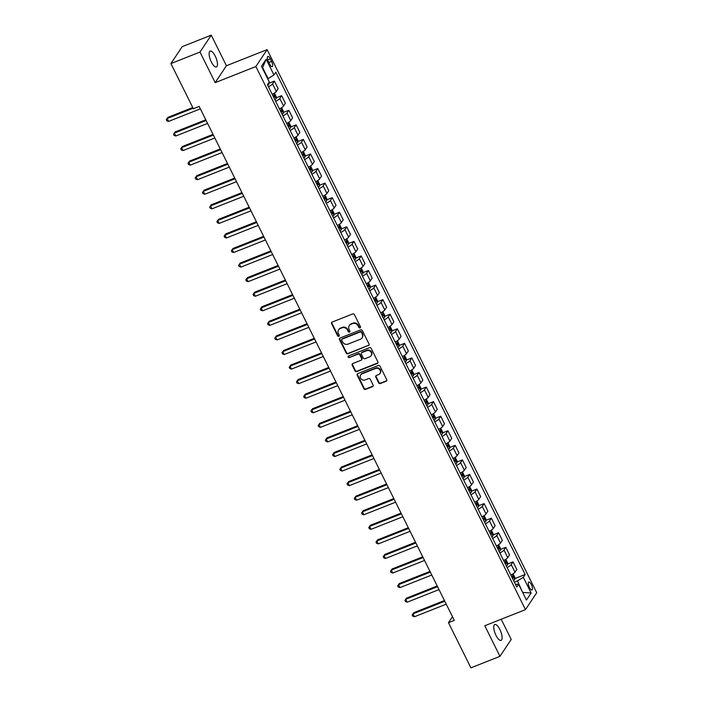 <?xml version="1.0" encoding="UTF-8"?>
<svg xmlns="http://www.w3.org/2000/svg" width="703" height="703" viewBox="0 0 703 703"><rect width="100%" height="100%" fill="white"/><g stroke="black" fill="none" stroke-linecap="round" stroke-linejoin="round"><path stroke-width="1.05" d="M360.059 327.897A0.914 0.835 -146.3 0 0 360.463 326.781L354.426 314.628A1.309 1.195 -146.3 0 0 352.721 313.933L332.176 322.062A1.309 1.195 -146.3 0 0 331.605 323.661L337.633 335.814A0.914 0.835 -146.3 0 0 339.197 336.008A0.914 0.835 -146.3 0 0 339.233 335.182L338.451 333.609A4.192 3.823 -146.3 0 1 340.287 328.503L342.001 327.826A4.192 3.823 -146.3 0 1 347.467 330.041L348.249 331.614A0.914 0.835 -146.3 0 0 349.813 331.807A0.914 0.835 -146.3 0 0 349.848 330.981L349.066 329.408A4.192 3.823 -146.3 0 1 350.902 324.303L352.616 323.626A4.192 3.823 -146.3 0 1 358.082 325.841L358.864 327.413A0.914 0.835 -146.3 0 0 360.059 327.897M349.233 325.638L349.532 325.181A4.192 3.823 -146.3 0 1 351.21 323.846L352.915 323.169A4.192 3.823 -146.3 0 1 358.389 325.384L359.171 326.957A0.914 0.835 -146.3 0 0 360.534 327.343M331.834 322.273A1.309 1.195 -146.3 0 0 331.904 323.204L337.941 335.357A0.914 0.835 -146.3 0 0 339.312 335.753M338.618 329.839L338.925 329.382A4.192 3.823 -146.3 0 1 340.595 328.046L342.308 327.37A4.192 3.823 -146.3 0 1 347.774 329.584L348.556 331.157A0.914 0.835 -146.3 0 0 349.918 331.552M499.877 629.519A8.533 2.97 68.4 0 0 494.789 624.51A8.533 2.97 68.4 0 0 495.984 635.371A8.533 2.97 68.4 0 0 501.072 640.38A8.533 2.97 68.4 0 0 499.877 629.519M215.241 56.117A8.533 2.97 68.4 0 0 210.144 51.108A8.533 2.97 68.4 0 0 211.348 61.969A8.533 2.97 68.4 0 0 216.436 66.978A8.533 2.97 68.4 0 0 215.241 56.117M531.336 584.545A4.271 1.485 68.4 0 0 528.797 582.04A4.271 1.485 68.4 0 0 529.394 587.471A4.271 1.485 68.4 0 0 531.934 589.975A4.271 1.485 68.4 0 0 531.336 584.545M378.662 382.845A1.309 1.195 -146.3 0 0 380.376 383.539L386.14 381.254A1.309 1.195 -146.3 0 0 386.712 379.655L380.007 366.158A1.309 1.195 -146.3 0 0 378.302 365.463L357.757 373.601A1.309 1.195 -146.3 0 0 357.186 375.2L363.89 388.697A1.309 1.195 -146.3 0 0 365.595 389.392L372.555 386.632A1.309 1.195 -146.3 0 0 373.135 385.033L370.261 379.26A1.309 1.195 -146.3 0 0 368.557 378.566L365.103 379.936A3.506 3.19 -146.3 0 1 360.665 374.936A3.506 3.19 -146.3 0 1 362.063 373.811L375.587 368.46A3.506 3.19 -146.3 0 1 380.024 373.46A3.506 3.19 -146.3 0 1 378.627 374.576L376.369 375.472A1.309 1.195 -146.3 0 0 375.797 377.063L378.662 382.845L378.97 382.388A1.309 1.195 -146.3 0 0 380.675 383.082L386.439 380.798A1.309 1.195 -146.3 0 0 386.782 380.587M484.78 625.749L499.965 656.338L470.905 667.85L448.479 622.691L454.296 620.389L199.16 106.425L193.351 108.728L170.934 63.569L199.995 52.057L215.188 82.646L255.874 66.53L525.475 609.633L484.78 625.749M368.477 345.674A1.309 1.195 -146.3 0 0 369.049 344.083L362.353 330.586A1.309 1.195 -146.3 0 0 360.639 329.892L340.103 338.02A1.309 1.195 -146.3 0 0 339.523 339.619L346.228 353.117A1.309 1.195 -146.3 0 0 347.932 353.811L368.785 345.217A1.309 1.195 -146.3 0 0 369.119 345.006M371.184 348.372L377.88 361.869A1.309 1.195 -146.3 0 1 377.309 363.469L356.764 371.597A1.309 1.195 -146.3 0 1 355.059 370.912L352.185 365.129A1.309 1.195 -146.3 0 1 352.765 363.539L361.096 360.235A1.309 1.195 -146.3 0 0 361.667 358.635L359.76 354.804A1.309 1.195 -146.3 0 0 358.055 354.119L349.382 357.546A0.914 0.835 -146.3 0 1 348.222 356.245A0.914 0.835 -146.3 0 1 348.583 355.946L369.47 347.677A1.309 1.195 -146.3 0 1 371.184 348.372M268.449 61.688L269.724 64.254A4.139 1.441 68.4 0 0 272.184 66.68A4.139 1.441 68.4 0 0 271.604 61.425L270.33 58.859A4.139 1.441 68.4 0 0 267.869 56.433A4.139 1.441 68.4 0 0 268.449 61.688M255.874 66.53L267.131 49.632L536.732 592.726L525.475 609.633M266.165 59.228L273.968 74.957L268.107 78.631L262.606 67.558L266.165 59.228L261.481 66.258L269.284 81.996L267.448 84.755L516.793 587.067L518.638 584.307L515.431 584.316M514.781 578.613L525.159 574.5L275.813 72.198L273.968 74.957M525.159 574.5L523.322 577.268L531.125 592.998L526.442 600.037L518.638 584.307M215.188 82.646L226.436 65.739L211.252 35.15L199.995 52.057M211.252 35.15L182.182 46.662L170.934 63.569M499.965 656.338L511.222 639.431L501.195 619.246M226.436 65.739L267.131 49.632M452.468 616.707L448.479 622.691M522.54 592.172L517.452 580.933L514.359 582.163M522.672 592.427L531.125 592.998M268.898 83.297L274.398 81.117L272.562 83.885A5.334 1.178 153.6 0 1 268.449 86.768M272.202 94.343A5.334 1.178 153.6 0 0 276.323 91.46L278.16 88.692L274.398 81.117M276.13 97.866L281.631 95.687L279.794 98.455A5.334 1.178 153.6 0 1 275.673 101.337M279.434 108.912A5.334 1.178 153.6 0 0 283.555 106.03L285.392 103.262L281.631 95.687M283.362 112.436L288.863 110.257L287.026 113.025A5.334 1.178 153.6 0 1 282.905 115.907M286.666 123.482A5.334 1.178 153.6 0 0 290.778 120.6L292.624 117.832L288.863 110.257M290.594 127.006L296.095 124.826L294.258 127.586A5.334 1.178 153.6 0 1 290.137 130.477M293.898 138.052A5.334 1.178 153.6 0 0 298.01 135.169L299.856 132.401L296.095 124.826M297.826 141.567L303.327 139.396L301.482 142.155A5.334 1.178 153.6 0 1 297.369 145.046M301.13 152.621A5.334 1.178 153.6 0 0 305.243 149.73L307.088 146.971L303.327 139.396M305.058 156.136L310.559 153.966L308.714 156.725A5.334 1.178 153.6 0 1 304.601 159.607M308.362 167.182A5.334 1.178 153.6 0 0 312.475 164.3L314.32 161.541L310.559 153.966M312.29 170.706L317.791 168.527L315.946 171.295A5.334 1.178 153.6 0 1 311.833 174.177M315.594 181.752A5.334 1.178 153.6 0 0 319.707 178.87L321.552 176.102L317.791 168.527M319.522 185.276L325.023 183.096L323.178 185.864A5.334 1.178 153.6 0 1 319.065 188.747M322.826 196.322A5.334 1.178 153.6 0 0 326.939 193.439L328.784 190.671L325.023 183.096M326.754 199.845L332.255 197.666L330.41 200.434A5.334 1.178 153.6 0 1 326.297 203.316M330.059 210.891A5.334 1.178 153.6 0 0 334.171 208.009L336.016 205.241L332.255 197.666M333.987 214.415L339.487 212.236L337.642 214.995A5.334 1.178 153.6 0 1 333.53 217.886M337.291 225.461A5.334 1.178 153.6 0 0 341.403 222.57L343.249 219.811L339.487 212.236M341.219 228.976L346.72 226.805L344.874 229.565A5.334 1.178 153.6 0 1 340.762 232.447M344.523 240.031A5.334 1.178 153.6 0 0 348.635 237.139L350.472 234.38L346.72 226.805M348.451 243.546L353.943 241.366L352.106 244.134A5.334 1.178 153.6 0 1 347.994 247.017M351.755 254.591A5.334 1.178 153.6 0 0 355.867 251.709L357.704 248.95L353.943 241.366M355.683 258.115L361.175 255.936L359.338 258.704A5.334 1.178 153.6 0 1 355.226 261.586M358.987 269.161A5.334 1.178 153.6 0 0 363.099 266.279L364.936 263.511L361.175 255.936M362.915 272.685L368.407 270.506L366.571 273.274A5.334 1.178 153.6 0 1 362.458 276.156M366.219 283.731A5.334 1.178 153.6 0 0 370.332 280.849L372.168 278.08L368.407 270.506M370.147 287.255L375.639 285.075L373.803 287.835A5.334 1.178 153.6 0 1 369.69 290.726M373.451 298.3A5.334 1.178 153.6 0 0 377.564 295.418L379.4 292.65L375.639 285.075M377.379 301.815L382.871 299.645L381.035 302.404A5.334 1.178 153.6 0 1 376.922 305.295M380.683 312.87A5.334 1.178 153.6 0 0 384.796 309.979L386.632 307.22L382.871 299.645M384.611 316.385L390.103 314.215L388.267 316.974A5.334 1.178 153.6 0 1 384.154 319.856M387.915 327.431A5.334 1.178 153.6 0 0 392.028 324.549L393.865 321.789L390.103 314.215M391.843 330.955L397.336 328.776L395.499 331.544A5.334 1.178 153.6 0 1 391.386 334.426M395.148 342.001A5.334 1.178 153.6 0 0 399.26 339.118L401.097 336.35L397.336 328.776M399.067 345.524L404.568 343.345L402.731 346.113A5.334 1.178 153.6 0 1 398.619 348.996M402.38 356.57A5.334 1.178 153.6 0 0 406.492 353.688L408.329 350.92L404.568 343.345M406.299 360.094L411.8 357.915L409.963 360.683A5.334 1.178 153.6 0 1 405.851 363.565M409.603 371.14A5.334 1.178 153.6 0 0 413.724 368.258L415.561 365.49L411.8 357.915M413.531 374.664L419.032 372.485L417.195 375.244A5.334 1.178 153.6 0 1 413.074 378.135M416.835 385.71A5.334 1.178 153.6 0 0 420.956 382.819L422.793 380.059L419.032 372.485M420.763 389.225L426.264 387.054L424.427 389.814A5.334 1.178 153.6 0 1 420.306 392.705M424.067 400.279A5.334 1.178 153.6 0 0 428.189 397.388L430.025 394.629L426.264 387.054M427.995 403.794L433.496 401.615L431.66 404.383A5.334 1.178 153.6 0 1 427.538 407.265M431.299 414.84A5.334 1.178 153.6 0 0 435.412 411.958L437.257 409.199L433.496 401.615M435.227 418.364L440.728 416.185L438.883 418.953A5.334 1.178 153.6 0 1 434.77 421.835M438.531 429.41A5.334 1.178 153.6 0 0 442.644 426.528L444.489 423.76L440.728 416.185M442.459 432.934L447.96 430.754L446.115 433.523A5.334 1.178 153.6 0 1 442.002 436.405M445.764 443.98A5.334 1.178 153.6 0 0 449.876 441.097L451.721 438.329L447.96 430.754M449.692 447.503L455.192 445.324L453.347 448.092A5.334 1.178 153.6 0 1 449.235 450.975M452.996 458.549A5.334 1.178 153.6 0 0 457.108 455.667L458.954 452.899L455.192 445.324M456.924 462.073L462.425 459.894L460.579 462.653A5.334 1.178 153.6 0 1 456.467 465.544M460.228 473.119A5.334 1.178 153.6 0 0 464.34 470.228L466.186 467.469L462.425 459.894M464.156 476.634L469.657 474.463L467.811 477.223A5.334 1.178 153.6 0 1 463.699 480.105M467.46 487.689A5.334 1.178 153.6 0 0 471.572 484.798L473.418 482.038L469.657 474.463M471.388 491.204L476.889 489.024L475.043 491.792A5.334 1.178 153.6 0 1 470.931 494.675M474.692 502.25A5.334 1.178 153.6 0 0 478.805 499.367L480.65 496.599L476.889 489.024M478.62 505.773L484.121 503.594L482.276 506.362A5.334 1.178 153.6 0 1 478.163 509.244M481.924 516.819A5.334 1.178 153.6 0 0 486.037 513.937L487.882 511.169L484.121 503.594M485.852 520.343L491.353 518.164L489.508 520.932A5.334 1.178 153.6 0 1 485.395 523.814M489.156 531.389A5.334 1.178 153.6 0 0 493.269 528.507L495.105 525.739L491.353 518.164M493.084 534.913L498.576 532.733L496.74 535.493A5.334 1.178 153.6 0 1 492.627 538.384M496.388 545.959A5.334 1.178 153.6 0 0 500.501 543.067L502.337 540.308L498.576 532.733M500.316 549.474L505.809 547.303L503.972 550.062A5.334 1.178 153.6 0 1 499.859 552.953M503.62 560.528A5.334 1.178 153.6 0 0 507.733 557.637L509.57 554.878L505.809 547.303M507.548 564.043L513.041 561.873L511.204 564.632A5.334 1.178 153.6 0 1 507.091 567.514M510.853 575.089A5.334 1.178 153.6 0 0 514.965 572.207L516.802 569.448L513.041 561.873M517.452 580.933L523.322 577.268M339.76 338.231A1.309 1.195 -146.3 0 0 339.83 339.162L346.526 352.66A1.309 1.195 -146.3 0 0 348.24 353.354L368.785 345.217M361.377 332.475A0.914 0.835 -146.3 0 0 360.182 331.992L342.15 339.127A0.914 0.835 -146.3 0 0 341.746 340.243L342.572 341.904A4.192 3.823 -146.3 0 0 348.038 344.119L360.367 339.241A4.192 3.823 -146.3 0 0 362.203 334.136L361.685 332.018A0.914 0.835 -146.3 0 0 360.481 331.535L360.182 331.992M341.781 339.417L342.089 338.969A0.914 0.835 -146.3 0 1 342.449 338.67L360.481 331.535M362.036 337.897L362.344 337.44A4.192 3.823 -146.3 0 0 362.502 333.679L362.203 334.136M361.685 332.018L362.502 333.679M352.423 363.741A1.309 1.195 -146.3 0 0 352.493 364.672L355.358 370.455A1.309 1.195 -146.3 0 0 357.071 371.14L377.608 363.012A1.309 1.195 -146.3 0 0 377.95 362.801M361.614 359.813L361.922 359.356A1.309 1.195 -146.3 0 0 361.975 358.179L360.068 354.347A1.309 1.195 -146.3 0 0 358.363 353.662L349.382 357.546M348.416 356.043A0.914 0.835 -146.3 0 0 349.69 357.089M369.734 356.816A3.506 3.19 -146.3 0 0 370.727 351.737A3.506 3.19 -146.3 0 0 366.702 350.692L361.931 352.581A1.309 1.195 -146.3 0 0 361.36 354.171L363.266 358.003A1.309 1.195 -146.3 0 0 364.971 358.697L369.734 356.816M371.131 355.692L371.439 355.235A3.506 3.19 -146.3 0 0 367.001 350.235L366.702 350.692M361.412 352.994L361.72 352.537A1.309 1.195 -146.3 0 1 362.238 352.124L367.001 350.235M376.035 375.683A1.309 1.195 -146.3 0 0 376.105 376.606L378.97 382.388M380.024 373.46L380.323 373.003A3.506 3.19 -146.3 0 0 375.894 368.003L375.587 368.46M360.665 374.936L360.973 374.479A3.506 3.19 -146.3 0 1 362.37 373.355L375.894 368.003M357.423 373.811A1.309 1.195 -146.3 0 0 357.493 374.743L364.189 388.241A1.309 1.195 -146.3 0 0 365.903 388.935L372.862 386.175A1.309 1.195 -146.3 0 0 373.205 385.965M268.915 82.559L268.889 84.14A3.533 0.773 153.6 0 1 267.658 85.186M192.754 107.524L167.885 117.375L167.121 118.517L168.571 121.426L200.364 108.842M193.105 108.227L167.121 118.517L166.268 119.642L167.885 117.375M168.571 121.426L166.848 120.811L166.268 119.642M274.372 93.121L276.147 96.627L276.121 98.701A3.533 0.773 153.6 0 1 274.891 99.747M205.794 119.791L175.117 131.944L174.353 133.087L175.803 135.995L207.596 123.412M273.792 97.532A3.533 0.773 -26.4 0 0 274.653 96.891L273.959 95.494A3.533 0.773 153.6 0 1 273.098 96.135M206.146 120.494L174.353 133.087L173.5 134.211L175.117 131.944M175.803 135.995L174.08 135.38L173.5 134.211M281.604 107.691L283.379 111.197L283.353 113.271A3.533 0.773 153.6 0 1 282.123 114.317M213.027 134.361L182.349 146.514L181.585 147.648L183.035 150.565L214.828 137.973M281.024 112.102A3.533 0.773 -26.4 0 0 281.885 111.461L281.191 110.063A3.533 0.773 153.6 0 1 280.33 110.705M213.378 135.064L181.585 147.648L180.733 148.781L182.349 146.514M183.035 150.565L181.312 149.95L180.733 148.781M288.828 122.252L290.611 125.758L290.585 127.841A3.533 0.773 153.6 0 1 289.355 128.886M220.259 148.931L189.573 161.075L188.817 162.217L190.267 165.135L222.06 152.542M288.256 126.672A3.533 0.773 -26.4 0 0 289.109 126.03L288.415 124.624A3.533 0.773 153.6 0 1 287.562 125.275M220.61 149.634L188.817 162.217L187.965 163.351L189.573 161.075M190.267 165.135L188.545 164.52L187.965 163.351M296.06 136.821L297.844 140.328L297.817 142.41A3.533 0.773 153.6 0 1 296.587 143.456M227.491 163.491L196.805 175.645L196.049 176.787L197.49 179.704L229.292 167.112M295.488 141.241A3.533 0.773 -26.4 0 0 296.341 140.591L295.647 139.194A3.533 0.773 153.6 0 1 294.794 139.844M227.842 164.194L196.049 176.787L195.197 177.921L196.805 175.645M197.49 179.704L195.777 179.08L195.197 177.921M303.292 151.391L305.076 154.897L305.049 156.98A3.533 0.773 153.6 0 1 303.819 158.026M234.723 178.061L204.037 190.214L203.281 191.357L204.722 194.274L236.524 181.682M302.712 155.811A3.533 0.773 -26.4 0 0 303.573 155.161L302.879 153.764A3.533 0.773 153.6 0 1 302.018 154.414M235.074 178.764L203.281 191.357L202.429 192.49L204.037 190.214M204.722 194.274L203.009 193.65L202.429 192.49M310.524 165.961L312.308 169.467L312.281 171.55A3.533 0.773 153.6 0 1 311.051 172.595M241.955 192.631L211.269 204.784L210.513 205.926L211.954 208.835L243.748 196.251M309.944 170.381A3.533 0.773 -26.4 0 0 310.805 169.731L310.111 168.333A3.533 0.773 153.6 0 1 309.25 168.975M242.307 193.334L210.513 205.926L209.661 207.051L211.269 204.784M211.954 208.835L210.241 208.22L209.661 207.051M317.756 180.53L319.54 184.037L319.514 186.11A3.533 0.773 153.6 0 1 318.274 187.156M249.187 207.2L218.501 219.354L217.745 220.496L219.187 223.405L250.98 210.812M317.176 184.942A3.533 0.773 -26.4 0 0 318.037 184.3L317.343 182.903A3.533 0.773 153.6 0 1 316.482 183.545M249.539 207.903L217.745 220.496L216.893 221.621L218.501 219.354M219.187 223.405L217.473 222.789L216.893 221.621M324.988 195.1L326.772 198.606L326.746 200.68A3.533 0.773 153.6 0 1 325.507 201.726M256.419 221.77L225.733 233.914L224.978 235.057L226.419 237.974L258.212 225.382M324.408 199.511A3.533 0.773 -26.4 0 0 325.269 198.87L324.575 197.464A3.533 0.773 153.6 0 1 323.714 198.114M256.771 222.473L224.978 235.057L224.125 236.19L225.733 233.914M226.419 237.974L224.705 237.359L224.125 236.19M332.22 209.661L334.004 213.167L333.978 215.25A3.533 0.773 153.6 0 1 332.739 216.296M263.651 236.34L232.965 248.484L232.21 249.627L233.651 252.544L265.444 239.951M331.64 214.081A3.533 0.773 -26.4 0 0 332.501 213.431L331.807 212.034A3.533 0.773 153.6 0 1 330.946 212.684M264.003 237.043L232.21 249.627L231.357 250.76L232.965 248.484M233.651 252.544L231.937 251.92L231.357 250.76M339.452 224.231L341.236 227.737L341.201 229.819A3.533 0.773 153.6 0 1 339.971 230.865M270.883 250.901L240.198 263.054L239.442 264.196L240.883 267.114L272.676 254.521M338.872 228.651A3.533 0.773 -26.4 0 0 339.734 228L339.039 226.603A3.533 0.773 153.6 0 1 338.178 227.254M271.235 251.604L239.442 264.196L238.589 265.33L240.198 263.054M240.883 267.114L239.169 266.49L238.589 265.33M346.684 238.8L348.468 242.307L348.433 244.389A3.533 0.773 153.6 0 1 347.203 245.435M278.116 265.47L247.43 277.623L246.674 278.766L248.115 281.675L279.908 269.091M346.104 243.22A3.533 0.773 -26.4 0 0 346.966 242.57L346.271 241.173A3.533 0.773 153.6 0 1 345.41 241.823M278.467 266.173L246.674 278.766L245.822 279.891L247.43 277.623M248.115 281.675L246.401 281.059L245.822 279.891M353.917 253.37L355.7 256.876L355.665 258.95A3.533 0.773 153.6 0 1 354.435 259.996M285.348 280.04L254.662 292.193L253.897 293.336L255.347 296.244L287.14 283.661M353.337 257.79A3.533 0.773 -26.4 0 0 354.198 257.14L353.504 255.743A3.533 0.773 153.6 0 1 352.642 256.384M285.699 280.743L253.897 293.336L253.054 294.46L254.662 292.193M255.347 296.244L253.634 295.629L253.054 294.46M361.149 267.94L362.933 271.446L362.897 273.52A3.533 0.773 153.6 0 1 361.667 274.565M292.58 294.61L261.894 306.763L261.129 307.905L262.579 310.814L294.372 298.221M360.569 272.351A3.533 0.773 -26.4 0 0 361.43 271.709L360.736 270.312A3.533 0.773 153.6 0 1 359.874 270.954M292.931 295.313L261.129 307.905L260.286 309.03L261.894 306.763M262.579 310.814L260.866 310.199L260.286 309.03M368.381 282.501L370.165 286.007L370.13 288.089A3.533 0.773 153.6 0 1 368.899 289.135M299.812 309.179L269.126 321.324L268.361 322.466L269.811 325.384L301.605 312.791M367.801 286.921A3.533 0.773 -26.4 0 0 368.662 286.279L367.968 284.873A3.533 0.773 153.6 0 1 367.107 285.523M300.155 309.882L268.361 322.466L267.518 323.6L269.126 321.324M269.811 325.384L268.098 324.768L267.518 323.6M375.613 297.07L377.397 300.576L377.362 302.659A3.533 0.773 153.6 0 1 376.131 303.705M307.044 323.74L276.358 335.893L275.594 337.036L277.044 339.953L308.837 327.361M375.033 301.49A3.533 0.773 -26.4 0 0 375.894 300.84L375.2 299.443A3.533 0.773 153.6 0 1 374.339 300.093M307.387 324.443L275.594 337.036L274.75 338.169L276.358 335.893M277.044 339.953L275.33 339.329L274.75 338.169M382.845 311.64L384.629 315.146L384.594 317.229A3.533 0.773 153.6 0 1 383.363 318.274M314.276 338.31L283.59 350.463L282.826 351.605L284.276 354.523L316.069 341.93M382.265 316.06A3.533 0.773 -26.4 0 0 383.126 315.41L382.432 314.013A3.533 0.773 153.6 0 1 381.571 314.663M314.619 339.013L282.826 351.605L281.982 352.739L283.59 350.463M284.276 354.523L282.553 353.899L281.982 352.739M390.077 326.21L391.861 329.716L391.826 331.798A3.533 0.773 153.6 0 1 390.596 332.844M321.508 352.88L290.822 365.033L290.058 366.175L291.508 369.084L323.301 356.5M389.497 330.63A3.533 0.773 -26.4 0 0 390.358 329.979L389.664 328.582A3.533 0.773 153.6 0 1 388.803 329.224M321.851 353.583L290.058 366.175L289.214 367.3L290.822 365.033M291.508 369.084L289.785 368.469L289.214 367.3M397.309 340.779L399.093 344.285L399.058 346.359A3.533 0.773 153.6 0 1 397.828 347.405M328.74 367.449L298.054 379.602L297.29 380.745L298.74 383.653L330.533 371.061M396.729 345.191A3.533 0.773 -26.4 0 0 397.59 344.549L396.896 343.152A3.533 0.773 153.6 0 1 396.035 343.793M329.083 368.152L297.29 380.745L296.446 381.87L298.054 379.602M298.74 383.653L297.017 383.038L296.446 381.87M404.541 355.349L406.316 358.855L406.29 360.929A3.533 0.773 153.6 0 1 405.06 361.975M335.972 382.019L305.287 394.163L304.522 395.306L305.972 398.223L337.765 385.631M403.961 359.76A3.533 0.773 -26.4 0 0 404.823 359.119L404.128 357.722A3.533 0.773 153.6 0 1 403.267 358.363M336.315 382.722L304.522 395.306L303.67 396.439L305.287 394.163M305.972 398.223L304.25 397.608L303.67 396.439M411.773 369.91L413.549 373.416L413.522 375.499A3.533 0.773 153.6 0 1 412.292 376.544M343.196 396.589L312.519 408.733L311.754 409.875L313.204 412.793L344.997 400.2M411.193 374.33A3.533 0.773 -26.4 0 0 412.055 373.68L411.36 372.282A3.533 0.773 153.6 0 1 410.499 372.933M343.547 397.292L311.754 409.875L310.902 411.009L312.519 408.733M313.204 412.793L311.482 412.169L310.902 411.009M419.006 384.479L420.781 387.986L420.754 390.068A3.533 0.773 153.6 0 1 419.524 391.114M350.428 411.15L319.751 423.303L318.986 424.445L320.436 427.362L352.229 414.77M418.426 388.9A3.533 0.773 -26.4 0 0 419.287 388.249L418.593 386.852A3.533 0.773 153.6 0 1 417.731 387.502M350.779 411.853L318.986 424.445L318.134 425.579L319.751 423.303M320.436 427.362L318.714 426.739L318.134 425.579M426.238 399.049L428.013 402.555L427.986 404.638A3.533 0.773 153.6 0 1 426.756 405.684M357.66 425.719L326.983 437.872L326.218 439.015L327.668 441.923L359.461 429.34M425.658 403.469A3.533 0.773 -26.4 0 0 426.519 402.819L425.825 401.422A3.533 0.773 153.6 0 1 424.964 402.072M358.012 426.422L326.218 439.015L325.366 440.14L326.983 437.872M327.668 441.923L325.946 441.308L325.366 440.14M433.461 413.619L435.245 417.125L435.219 419.199A3.533 0.773 153.6 0 1 433.988 420.253M364.892 440.289L334.206 452.442L333.45 453.584L334.9 456.493L366.694 443.909M432.89 418.039A3.533 0.773 -26.4 0 0 433.742 417.389L433.048 415.991A3.533 0.773 153.6 0 1 432.196 416.633M365.244 440.992L333.45 453.584L332.598 454.709L334.206 452.442M334.9 456.493L333.178 455.878L332.598 454.709M440.693 428.189L442.477 431.695L442.451 433.769A3.533 0.773 153.6 0 1 441.22 434.814M372.124 454.859L341.438 467.012L340.683 468.154L342.124 471.063L373.926 458.47M440.122 432.6A3.533 0.773 -26.4 0 0 440.974 431.958L440.28 430.561A3.533 0.773 153.6 0 1 439.428 431.203M372.476 455.562L340.683 468.154L339.83 469.279L341.438 467.012M342.124 471.063L340.41 470.448L339.83 469.279M447.925 442.749L449.709 446.256L449.683 448.338A3.533 0.773 153.6 0 1 448.452 449.384M379.356 469.428L348.67 481.573L347.915 482.715L349.356 485.632L381.158 473.04M447.345 447.17A3.533 0.773 -26.4 0 0 448.206 446.528L447.512 445.122A3.533 0.773 153.6 0 1 446.651 445.772M379.708 470.131L347.915 482.715L347.062 483.849L348.67 481.573M349.356 485.632L347.642 485.017L347.062 483.849M455.157 457.319L456.941 460.825L456.915 462.908A3.533 0.773 153.6 0 1 455.685 463.954M386.588 483.989L355.903 496.142L355.147 497.285L356.588 500.202L388.381 487.61M454.577 461.739A3.533 0.773 -26.4 0 0 455.439 461.089L454.744 459.692A3.533 0.773 153.6 0 1 453.883 460.342M386.94 484.692L355.147 497.285L354.294 498.418L355.903 496.142M356.588 500.202L354.874 499.578L354.294 498.418M462.389 471.889L464.173 475.395L464.147 477.478A3.533 0.773 153.6 0 1 462.908 478.523M393.821 498.559L363.135 510.712L362.379 511.854L363.82 514.772L395.613 502.179M461.809 476.309A3.533 0.773 -26.4 0 0 462.671 475.659L461.976 474.261A3.533 0.773 153.6 0 1 461.115 474.912M394.172 499.262L362.379 511.854L361.527 512.988L363.135 510.712M363.82 514.772L362.107 514.148L361.527 512.988M469.622 486.458L471.405 489.965L471.379 492.047A3.533 0.773 153.6 0 1 470.14 493.093M401.053 513.128L370.367 525.282L369.611 526.424L371.052 529.333L402.845 516.749M469.042 490.879A3.533 0.773 -26.4 0 0 469.903 490.228L469.209 488.831A3.533 0.773 153.6 0 1 468.347 489.473M401.404 513.831L369.611 526.424L368.759 527.549L370.367 525.282M371.052 529.333L369.339 528.718L368.759 527.549M476.854 501.028L478.638 504.534L478.611 506.608A3.533 0.773 153.6 0 1 477.372 507.654M408.285 527.698L377.599 539.851L376.843 540.994L378.284 543.902L410.077 531.319M476.274 505.439A3.533 0.773 -26.4 0 0 477.135 504.798L476.441 503.401A3.533 0.773 153.6 0 1 475.58 504.042M408.636 528.401L376.843 540.994L375.991 542.118L377.599 539.851M378.284 543.902L376.571 543.287L375.991 542.118M484.086 515.598L485.87 519.104L485.835 521.178A3.533 0.773 153.6 0 1 484.604 522.224M415.517 542.268L384.831 554.412L384.075 555.555L385.516 558.472L417.31 545.88M483.506 520.009A3.533 0.773 -26.4 0 0 484.367 519.368L483.673 517.97A3.533 0.773 153.6 0 1 482.812 518.612M415.868 542.971L384.075 555.555L383.223 556.688L384.831 554.412M385.516 558.472L383.803 557.857L383.223 556.688M491.318 530.159L493.102 533.665L493.067 535.748A3.533 0.773 153.6 0 1 491.836 536.793M422.749 556.838L392.063 568.982L391.307 570.124L392.749 573.042L424.542 560.449M490.738 534.579A3.533 0.773 -26.4 0 0 491.599 533.937L490.905 532.531A3.533 0.773 153.6 0 1 490.044 533.182M423.101 557.541L391.307 570.124L390.455 571.258L392.063 568.982M392.749 573.042L391.035 572.427L390.455 571.258M498.55 544.728L500.334 548.235L500.299 550.317A3.533 0.773 153.6 0 1 499.068 551.363M429.981 571.398L399.295 583.552L398.531 584.694L399.981 587.611L431.774 575.019M497.97 549.148A3.533 0.773 -26.4 0 0 498.831 548.498L498.137 547.101A3.533 0.773 153.6 0 1 497.276 547.751M430.333 572.101L398.531 584.694L397.687 585.827L399.295 583.552M399.981 587.611L398.267 586.987L397.687 585.827M505.782 559.298L507.566 562.804L507.531 564.887A3.533 0.773 153.6 0 1 506.301 565.933M437.213 585.968L406.527 598.121L405.763 599.264L407.213 602.181L439.006 589.589M505.202 563.718A3.533 0.773 -26.4 0 0 506.063 563.068L505.369 561.671A3.533 0.773 153.6 0 1 504.508 562.321M437.565 586.671L405.763 599.264L404.919 600.397L406.527 598.121M407.213 602.181L405.499 601.557L404.919 600.397M513.014 573.868L514.798 577.374L514.763 579.457A3.533 0.773 153.6 0 1 513.533 580.502M444.445 600.538L413.759 612.691L412.995 613.833L414.445 616.742L446.238 604.158M512.434 578.288A3.533 0.773 -26.4 0 0 513.295 577.638L512.601 576.24A3.533 0.773 153.6 0 1 511.74 576.882M444.788 601.241L412.995 613.833L412.151 614.958L413.759 612.691M414.445 616.742L412.731 616.127L412.151 614.958M276.323 91.46L272.562 83.885M283.555 106.03L279.794 98.455M290.778 120.6L287.026 113.025M298.01 135.169L294.258 127.586M305.243 149.73L301.482 142.155M312.475 164.3L308.714 156.725M319.707 178.87L315.946 171.295M326.939 193.439L323.178 185.864M334.171 208.009L330.41 200.434M341.403 222.57L337.642 214.995M348.635 237.139L344.874 229.565M355.867 251.709L352.106 244.134M363.099 266.279L359.338 258.704M370.332 280.849L366.571 273.274M377.564 295.418L373.803 287.835M384.796 309.979L381.035 302.404M392.028 324.549L388.267 316.974M399.26 339.118L395.499 331.544M406.492 353.688L402.731 346.113M413.724 368.258L409.963 360.683M420.956 382.819L417.195 375.244M428.189 397.388L424.427 389.814M435.412 411.958L431.66 404.383M442.644 426.528L438.883 418.953M449.876 441.097L446.115 433.523M457.108 455.667L453.347 448.092M464.34 470.228L460.579 462.653M471.572 484.798L467.811 477.223M478.805 499.367L475.043 491.792M486.037 513.937L482.276 506.362M493.269 528.507L489.508 520.932M500.501 543.067L496.74 535.493M507.733 557.637L503.972 550.062M514.965 572.207L511.204 564.632M267.729 59.887L270.33 58.859M268.854 62.514L271.604 61.425M358.389 325.384L358.082 325.841M352.915 323.169L352.616 323.626M351.21 323.846L350.902 324.303M348.556 331.157L348.249 331.614M347.774 329.584L347.467 330.041M342.308 327.37L342.001 327.826M340.595 328.046L340.287 328.503M337.941 335.357L337.633 335.814M331.904 323.204L331.605 323.661M359.171 326.957L358.864 327.413M348.24 353.354L347.932 353.811M346.526 352.66L346.228 353.117M339.83 339.162L339.523 339.619M342.449 338.67L342.15 339.127M377.608 363.012L377.309 363.469M357.071 371.14L356.764 371.597M355.358 370.455L355.059 370.912M352.493 364.672L352.185 365.129M361.975 358.179L361.667 358.635M360.068 354.347L359.76 354.804M358.363 353.662L358.055 354.119M362.238 352.124L361.931 352.581M376.105 376.606L375.797 377.063M362.37 373.355L362.063 373.811M372.862 386.175L372.555 386.632M365.903 388.935L365.595 389.392M364.189 388.241L363.89 388.697M357.493 374.743L357.186 375.2M386.439 380.798L386.14 381.254M380.675 383.082L380.376 383.539M268.889 84.088L268.467 83.226M276.121 98.648L273.608 93.587M273.66 97.278L274.653 96.891M283.353 113.218L280.84 108.157M280.892 111.847L281.885 111.461M290.585 127.788L288.072 122.726M288.125 126.417L289.109 126.03M297.817 142.358L295.304 137.296M295.357 140.987L296.341 140.591M305.049 156.927L302.536 151.857M302.589 155.556L303.573 155.161M312.281 171.497L309.768 166.426M309.821 170.117L310.805 169.731M319.514 186.058L317 180.996M317.053 184.687L318.037 184.3M326.746 200.627L324.232 195.566M324.285 199.257L325.269 198.87M333.978 215.197L331.464 210.135M331.517 213.826L332.501 213.431M341.21 229.767L338.697 224.705M338.749 228.396L339.734 228M348.442 244.336L345.92 239.266M345.981 242.966L346.966 242.57M355.674 258.906L353.152 253.836M353.214 257.526L354.198 257.14M362.897 273.467L360.384 268.405M360.446 272.096L361.43 271.709M370.13 288.037L367.616 282.975M367.678 286.666L368.662 286.279M377.362 302.606L374.848 297.545M374.91 301.236L375.894 300.84M384.594 317.176L382.081 312.114M382.133 315.805L383.126 315.41M391.826 331.746L389.313 326.675M389.365 330.366L390.358 329.979M399.058 346.307L396.545 341.245M396.597 344.936L397.59 344.549M406.29 360.876L403.777 355.815M403.83 359.505L404.823 359.119M413.522 375.446L411.009 370.384M411.062 374.075L412.055 373.68M420.754 390.016L418.241 384.954M418.294 388.645L419.287 388.249M427.986 404.585L425.473 399.515M425.526 403.214L426.519 402.819M435.219 419.155L432.705 414.085M432.758 417.775L433.742 417.389M442.451 433.716L439.937 428.654M439.99 432.345L440.974 431.958M449.683 448.286L447.17 443.224M447.222 446.915L448.206 446.528M456.915 462.855L454.402 457.794M454.454 461.484L455.439 461.089M464.147 477.425L461.634 472.363M461.686 476.054L462.671 475.659M471.379 491.995L468.866 486.924M468.919 490.624L469.903 490.228M478.611 506.555L476.098 501.494M476.151 505.185L477.135 504.798M485.843 521.125L483.33 516.064M483.383 519.754L484.367 519.368M493.075 535.695L490.553 530.633M490.615 534.324L491.599 533.937M500.308 550.264L497.786 545.203M497.847 548.894L498.831 548.498M507.531 564.834L505.018 559.764M505.079 563.463L506.063 563.068M514.763 579.404L512.25 574.333M512.311 578.024L513.295 577.638"/></g></svg>
